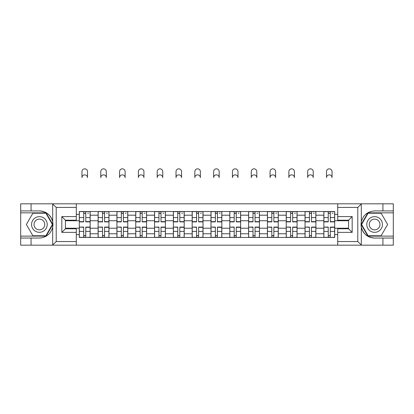 <?xml version="1.0" encoding="UTF-8"?>
<svg xmlns="http://www.w3.org/2000/svg" width="414" height="414" viewBox="0 0 414 414"><rect width="100%" height="100%" fill="white"/><g stroke="black" fill="none" stroke-linecap="round" stroke-linejoin="round"><path stroke-width="0.62" d="M357.365 245.166L393.3 245.166L393.3 212.848L367.891 212.848L361.174 224.486L367.891 236.12L393.3 236.12M76.29 245.166L337.71 245.166L337.71 228.766L348.562 228.766L348.562 220.201L337.71 220.201L337.71 203.807L76.29 203.807L76.29 220.201L65.438 220.201L65.438 228.766L76.29 228.766L76.29 245.166L52.485 245.166L56.211 241.548L76.29 241.548M52.485 245.166L20.7 245.166L20.7 238.05L31.071 238.05L31.071 245.166L56.635 245.166M56.635 203.807L20.7 203.807L20.7 236.12L46.109 236.12L52.826 224.486L46.109 212.848L20.7 212.848M337.71 203.807L393.3 203.807L393.3 210.917L382.929 210.917L382.929 203.807L357.365 203.807M98.113 237.445L98.113 215.197L90.154 215.197L90.154 237.445M90.154 215.197L90.154 211.523M98.113 215.197L98.113 211.523M108.965 211.523L108.965 237.445M116.924 237.445L116.924 211.523M127.776 211.523L127.776 237.445M135.735 237.445L135.735 211.523M146.587 211.523L146.587 237.445M154.546 237.445L154.546 211.523M165.398 211.523L165.398 237.445M173.357 237.445L173.357 211.523M184.209 211.523L184.209 237.445M192.168 237.445L192.168 211.523M203.02 211.523L203.02 237.445M210.98 237.445L210.98 211.523M221.832 211.523L221.832 237.445M229.791 237.445L229.791 211.523M240.643 211.523L240.643 237.445M248.602 237.445L248.602 211.523M259.454 211.523L259.454 237.445M267.413 237.445L267.413 211.523M278.265 211.523L278.265 237.445M286.224 237.445L286.224 211.523M297.076 211.523L297.076 237.445M305.035 237.445L305.035 211.523M315.887 211.523L315.887 237.445M323.846 237.445L323.846 211.523M323.846 228.223L315.887 228.223M305.035 228.223L297.076 228.223M286.224 228.223L278.265 228.223M267.413 228.223L259.454 228.223M248.602 228.223L240.643 228.223M229.791 228.223L221.832 228.223M210.98 228.223L203.02 228.223M192.168 228.223L184.209 228.223M173.357 228.223L165.398 228.223M154.546 228.223L146.587 228.223M135.735 228.223L127.776 228.223M116.924 228.223L108.965 228.223M98.113 228.223L90.154 228.223M323.846 220.745L315.887 220.745M305.035 220.745L297.076 220.745M286.224 220.745L278.265 220.745M267.413 220.745L259.454 220.745M248.602 220.745L240.643 220.745M229.791 220.745L221.832 220.745M210.98 220.745L203.02 220.745M192.168 220.745L184.209 220.745M173.357 220.745L165.398 220.745M154.546 220.745L146.587 220.745M135.735 220.745L127.776 220.745M116.924 220.745L108.965 220.745M98.113 220.745L90.154 220.745M65.438 228.223L79.302 228.223L79.302 220.745L65.438 220.745M76.29 214.354L79.302 214.354L79.302 220.745M348.562 220.745L334.698 220.745L334.698 211.523L79.302 211.523L79.302 214.354M334.698 214.354L337.71 214.354M337.71 234.614L334.698 234.614L334.698 228.223L348.562 228.223M79.302 228.223L79.302 237.445L334.698 237.445L334.698 234.614M79.302 234.614L76.29 234.614M334.698 220.745L334.698 228.223M85.755 235.638L83.706 235.638M83.706 213.329L85.755 213.329M104.566 235.638L102.517 235.638M102.517 213.329L104.566 213.329M123.377 235.638L121.328 235.638M121.328 213.329L123.377 213.329M142.188 235.638L140.139 235.638M140.139 213.329L142.188 213.329M160.999 235.638L158.95 235.638M158.95 213.329L160.999 213.329M179.811 235.638L177.761 235.638M177.761 213.329L179.811 213.329M198.622 235.638L196.567 235.638M196.567 213.329L198.622 213.329M217.433 235.638L215.378 235.638M215.378 213.329L217.433 213.329M236.239 235.638L234.189 235.638M234.189 213.329L236.239 213.329M255.05 235.638L253.001 235.638M253.001 213.329L255.05 213.329M273.861 235.638L271.812 235.638M271.812 213.329L273.861 213.329M292.672 235.638L290.623 235.638M290.623 213.329L292.672 213.329M311.483 235.638L309.434 235.638M309.434 213.329L311.483 213.329M330.294 235.638L328.245 235.638M328.245 213.329L330.294 213.329M87.504 177.637A2.774 2.774 0 0 0 84.73 174.863A2.774 2.774 0 0 0 81.956 177.637L81.956 171.608A2.774 2.774 0 0 1 84.73 168.834A2.774 2.774 0 0 1 87.504 171.608L87.504 177.637M85.755 221.894L85.755 211.642L90.097 211.642L90.097 221.894L85.755 221.894M83.706 213.21L85.755 213.21M87.685 213.21L88.529 213.21M83.706 211.642L79.364 211.642L79.364 221.894L83.706 221.894L83.706 211.642L85.755 211.642M83.706 227.333L79.364 227.079L83.706 227.079L83.706 237.326L79.364 237.326L81.775 237.326M79.364 227.333L79.364 237.326M85.755 235.757L83.706 235.757M87.685 237.326L90.097 237.326L90.097 227.079L85.755 227.079L85.755 237.326L81.956 237.326M90.097 237.326L87.504 237.326M106.315 177.637A2.774 2.774 0 0 0 103.541 174.863A2.774 2.774 0 0 0 100.768 177.637L100.768 171.608A2.774 2.774 0 0 1 103.541 168.834A2.774 2.774 0 0 1 106.315 171.608L106.315 177.637M104.566 221.894L104.566 211.642L108.908 211.642L108.908 221.894L104.566 221.894M102.517 213.21L104.566 213.21M106.496 213.21L107.34 213.21M102.517 211.642L98.175 211.642L98.175 221.894L102.517 221.894L102.517 211.642L104.566 211.642M125.126 177.637A2.774 2.774 0 0 0 122.353 174.863A2.774 2.774 0 0 0 119.579 177.637L119.579 171.608A2.774 2.774 0 0 1 122.353 168.834A2.774 2.774 0 0 1 125.126 171.608L125.126 177.637M123.377 221.894L123.377 211.642L127.719 211.642L127.719 221.894L123.377 221.894M121.328 213.21L123.377 213.21M125.307 213.21L126.151 213.21M121.328 211.642L116.986 211.642L116.986 221.894L121.328 221.894L121.328 211.642L123.377 211.642M31.071 238.05L39.392 238.05C46.394 237.527 50.829 233.879 52.697 227.11L52.697 221.857C50.829 215.089 46.394 211.445 39.392 210.917L20.7 210.917M20.7 238.05L20.7 236.12M76.29 207.424L56.211 207.424L52.485 203.807L31.071 203.807L31.071 210.917M52.485 203.807L76.29 203.807M39.392 210.917A13.564 13.564 0 0 1 52.697 227.11L52.697 245.057M65.438 220.201L61.821 216.584L76.29 216.584M76.29 232.383L61.821 232.383L65.438 228.766M361.515 203.807L357.789 207.424L337.71 207.424M382.929 210.917L374.608 210.917C367.606 211.445 363.171 215.089 361.303 221.857L361.303 227.11C363.171 233.879 367.606 237.527 374.608 238.05L393.3 238.05M393.3 210.917L393.3 212.848M337.71 241.548L357.789 241.548L361.515 245.166L382.929 245.166L382.929 238.05M361.515 245.166L337.71 245.166M374.608 238.05A13.564 13.564 0 0 1 361.303 221.857L361.303 203.911M348.562 228.766L352.179 232.383L337.71 232.383M337.71 216.584L352.179 216.584L348.562 220.201M31.552 224.486A7.84 7.84 0 0 0 39.392 232.321A7.84 7.84 0 0 0 47.227 224.486A7.84 7.84 0 0 0 39.392 216.646A7.84 7.84 0 0 0 31.552 224.486M34.026 224.486A5.366 5.366 0 0 0 39.392 229.853A5.366 5.366 0 0 0 44.759 224.486A5.366 5.366 0 0 0 39.392 219.12A5.366 5.366 0 0 0 34.026 224.486M45.897 213.21L52.407 224.486L45.897 235.757L32.882 235.757L26.372 224.486L32.882 213.21L45.897 213.21M366.773 224.486A7.84 7.84 0 0 0 374.608 232.321A7.84 7.84 0 0 0 382.448 224.486A7.84 7.84 0 0 0 374.608 216.646A7.84 7.84 0 0 0 366.773 224.486M369.241 224.486A5.366 5.366 0 0 0 374.608 229.853A5.366 5.366 0 0 0 379.974 224.486A5.366 5.366 0 0 0 374.608 219.12A5.366 5.366 0 0 0 369.241 224.486M381.118 213.21L387.628 224.486L381.118 235.757L368.103 235.757L361.593 224.486L368.103 213.21L381.118 213.21M102.517 227.333L98.175 227.079L102.517 227.079L102.517 237.326L98.175 237.326L100.586 237.326M98.175 227.333L98.175 237.326M104.566 235.757L102.517 235.757M106.496 237.326L108.908 237.326L108.908 227.079L104.566 227.079L104.566 237.326L100.768 237.326M108.908 237.326L106.315 237.326M121.328 227.333L116.986 227.079L121.328 227.079L121.328 237.326L116.986 237.326L119.398 237.326M116.986 227.333L116.986 237.326M123.377 235.757L121.328 235.757M125.307 237.326L127.719 237.326L127.719 227.079L123.377 227.079L123.377 237.326L119.579 237.326M127.719 237.326L125.126 237.326M143.937 177.637A2.774 2.774 0 0 0 141.164 174.863A2.774 2.774 0 0 0 138.39 177.637L138.39 171.608A2.774 2.774 0 0 1 141.164 168.834A2.774 2.774 0 0 1 143.937 171.608L143.937 177.637M142.188 221.894L142.188 211.642L146.53 211.642L146.53 221.894L142.188 221.894M140.139 213.21L142.188 213.21M144.119 213.21L144.962 213.21M140.139 211.642L135.797 211.642L135.797 221.894L140.139 221.894L140.139 211.642L142.188 211.642M162.749 177.637A2.774 2.774 0 0 0 159.975 174.863A2.774 2.774 0 0 0 157.201 177.637L157.201 171.608A2.774 2.774 0 0 1 159.975 168.834A2.774 2.774 0 0 1 162.749 171.608L162.749 177.637M160.999 221.894L160.999 211.642L165.341 211.642L165.341 221.894L160.999 221.894M158.95 213.21L160.999 213.21M162.925 213.21L163.773 213.21M158.95 211.642L154.608 211.642L154.608 221.894L158.95 221.894L158.95 211.642L160.999 211.642M181.555 177.637A2.774 2.774 0 0 0 178.786 174.863A2.774 2.774 0 0 0 176.012 177.637L176.012 171.608A2.774 2.774 0 0 1 178.786 168.834A2.774 2.774 0 0 1 181.555 171.608L181.555 177.637M179.811 221.894L179.811 211.642L184.147 211.642L184.147 221.894L179.811 221.894M177.761 213.21L179.811 213.21M181.736 213.21L182.584 213.21M177.761 211.642L173.419 211.642L173.419 221.894L177.761 221.894L177.761 211.642L179.811 211.642M140.139 227.333L135.797 227.079L140.139 227.079L140.139 237.326L135.797 237.326L138.209 237.326M135.797 227.333L135.797 237.326M142.188 235.757L140.139 235.757M144.119 237.326L146.53 237.326L146.53 227.079L142.188 227.079L142.188 237.326L138.39 237.326M146.53 237.326L143.937 237.326M158.95 227.333L154.608 227.079L158.95 227.079L158.95 237.326L154.608 237.326L157.02 237.326M154.608 227.333L154.608 237.326M160.999 235.757L158.95 235.757M162.925 237.326L165.341 237.326L165.341 227.079L160.999 227.079L160.999 237.326L157.201 237.326M165.341 237.326L162.749 237.326M177.761 227.333L173.419 227.079L177.761 227.079L177.761 237.326L173.419 237.326L175.831 237.326M173.419 227.333L173.419 237.326M179.811 235.757L177.761 235.757M181.736 237.326L184.147 237.326L184.147 227.079L179.811 227.079L179.811 237.326L176.012 237.326M184.147 237.326L181.555 237.326M200.366 177.637A2.774 2.774 0 0 0 197.597 174.863A2.774 2.774 0 0 0 194.823 177.637L194.823 171.608A2.774 2.774 0 0 1 197.597 168.834A2.774 2.774 0 0 1 200.366 171.608L200.366 177.637M198.622 221.894L198.622 211.642L202.958 211.642L202.958 221.894L198.622 221.894M196.567 213.21L198.622 213.21M200.547 213.21L201.395 213.21M196.567 211.642L192.231 211.642L192.231 221.894L196.567 221.894L196.567 211.642L198.622 211.642M196.567 227.333L192.231 227.079L196.567 227.079L196.567 237.326L192.231 237.326L194.642 237.326M192.231 227.333L192.231 237.326M198.622 235.757L196.567 235.757M200.547 237.326L202.958 237.326L202.958 227.079L198.622 227.079L198.622 237.326L194.823 237.326M202.958 237.326L200.366 237.326M219.177 177.637A2.774 2.774 0 0 0 216.403 174.863A2.774 2.774 0 0 0 213.634 177.637L213.634 171.608A2.774 2.774 0 0 1 216.403 168.834A2.774 2.774 0 0 1 219.177 171.608L219.177 177.637M217.433 221.894L217.433 211.642L221.769 211.642L221.769 221.894L217.433 221.894M215.378 213.21L217.433 213.21M219.358 213.21L220.201 213.21M215.378 211.642L211.042 211.642L211.042 221.894L215.378 221.894L215.378 211.642L217.433 211.642M215.378 227.333L211.042 227.079L215.378 227.079L215.378 237.326L211.042 237.326L213.453 237.326M211.042 227.333L211.042 237.326M217.433 235.757L215.378 235.757M219.358 237.326L221.769 237.326L221.769 227.079L217.433 227.079L217.433 237.326L213.634 237.326M221.769 237.326L219.177 237.326M237.988 177.637A2.774 2.774 0 0 0 235.214 174.863A2.774 2.774 0 0 0 232.445 177.637L232.445 171.608A2.774 2.774 0 0 1 235.214 168.834A2.774 2.774 0 0 1 237.988 171.608L237.988 177.637M236.239 221.894L236.239 211.642L240.581 211.642L240.581 221.894L236.239 221.894M234.189 213.21L236.239 213.21M238.169 213.21L239.013 213.21M234.189 211.642L229.853 211.642L229.853 221.894L234.189 221.894L234.189 211.642L236.239 211.642M234.189 227.333L229.853 227.079L234.189 227.079L234.189 237.326L229.853 237.326L232.264 237.326M229.853 227.333L229.853 237.326M236.239 235.757L234.189 235.757M238.169 237.326L240.581 237.326L240.581 227.079L236.239 227.079L236.239 237.326L232.445 237.326M240.581 237.326L237.988 237.326M256.799 177.637A2.774 2.774 0 0 0 254.025 174.863A2.774 2.774 0 0 0 251.251 177.637L251.251 171.608A2.774 2.774 0 0 1 254.025 168.834A2.774 2.774 0 0 1 256.799 171.608L256.799 177.637M255.05 221.894L255.05 211.642L259.392 211.642L259.392 221.894L255.05 221.894M253.001 213.21L255.05 213.21M256.98 213.21L257.824 213.21M253.001 211.642L248.659 211.642L248.659 221.894L253.001 221.894L253.001 211.642L255.05 211.642M253.001 227.333L248.659 227.079L253.001 227.079L253.001 237.326L248.659 237.326L251.075 237.326M248.659 227.333L248.659 237.326M255.05 235.757L253.001 235.757M256.98 237.326L259.392 237.326L259.392 227.079L255.05 227.079L255.05 237.326L251.251 237.326M259.392 237.326L256.799 237.326M275.61 177.637A2.774 2.774 0 0 0 272.836 174.863A2.774 2.774 0 0 0 270.063 177.637L270.063 171.608A2.774 2.774 0 0 1 272.836 168.834A2.774 2.774 0 0 1 275.61 171.608L275.61 177.637M273.861 221.894L273.861 211.642L278.203 211.642L278.203 221.894L273.861 221.894M271.812 213.21L273.861 213.21M275.791 213.21L276.635 213.21M271.812 211.642L267.47 211.642L267.47 221.894L271.812 221.894L271.812 211.642L273.861 211.642M271.812 227.333L267.47 227.079L271.812 227.079L271.812 237.326L267.47 237.326L269.881 237.326M267.47 227.333L267.47 237.326M273.861 235.757L271.812 235.757M275.791 237.326L278.203 237.326L278.203 227.079L273.861 227.079L273.861 237.326L270.063 237.326M278.203 237.326L275.61 237.326M294.421 177.637A2.774 2.774 0 0 0 291.647 174.863A2.774 2.774 0 0 0 288.874 177.637L288.874 171.608A2.774 2.774 0 0 1 291.647 168.834A2.774 2.774 0 0 1 294.421 171.608L294.421 177.637M292.672 221.894L292.672 211.642L297.014 211.642L297.014 221.894L292.672 221.894M290.623 213.21L292.672 213.21M294.602 213.21L295.446 213.21M290.623 211.642L286.281 211.642L286.281 221.894L290.623 221.894L290.623 211.642L292.672 211.642M290.623 227.333L286.281 227.079L290.623 227.079L290.623 237.326L286.281 237.326L288.693 237.326M286.281 227.333L286.281 237.326M292.672 235.757L290.623 235.757M294.602 237.326L297.014 237.326L297.014 227.079L292.672 227.079L292.672 237.326L288.874 237.326M297.014 237.326L294.421 237.326M313.232 177.637A2.774 2.774 0 0 0 310.459 174.863A2.774 2.774 0 0 0 307.685 177.637L307.685 171.608A2.774 2.774 0 0 1 310.459 168.834A2.774 2.774 0 0 1 313.232 171.608L313.232 177.637M311.483 221.894L311.483 211.642L315.825 211.642L315.825 221.894L311.483 221.894M309.434 213.21L311.483 213.21M313.414 213.21L314.257 213.21M309.434 211.642L305.092 211.642L305.092 221.894L309.434 221.894L309.434 211.642L311.483 211.642M309.434 227.333L305.092 227.079L309.434 227.079L309.434 237.326L305.092 237.326L307.504 237.326M305.092 227.333L305.092 237.326M311.483 235.757L309.434 235.757M313.414 237.326L315.825 237.326L315.825 227.079L311.483 227.079L311.483 237.326L307.685 237.326M315.825 237.326L313.232 237.326M332.044 177.637A2.774 2.774 0 0 0 329.27 174.863A2.774 2.774 0 0 0 326.496 177.637L326.496 171.608A2.774 2.774 0 0 1 329.27 168.834A2.774 2.774 0 0 1 332.044 171.608L332.044 177.637M330.294 221.894L330.294 211.642L334.636 211.642L334.636 221.894L330.294 221.894M328.245 213.21L330.294 213.21M332.225 213.21L333.068 213.21M328.245 211.642L323.903 211.642L323.903 221.894L328.245 221.894L328.245 211.642L330.294 211.642M328.245 227.333L323.903 227.079L328.245 227.079L328.245 237.326L323.903 237.326L326.315 237.326M323.903 227.333L323.903 237.326M330.294 235.757L328.245 235.757M332.225 237.326L334.636 237.326L334.636 227.079L330.294 227.079L330.294 237.326L326.496 237.326M334.636 237.326L332.044 237.326M305.035 215.197L297.076 215.197M286.224 215.197L278.265 215.197M267.413 215.197L259.454 215.197M248.602 215.197L240.643 215.197M229.791 215.197L221.832 215.197M210.98 215.197L203.02 215.197M192.168 215.197L184.209 215.197M173.357 215.197L165.398 215.197M154.546 215.197L146.587 215.197M135.735 215.197L127.776 215.197M116.924 215.197L108.965 215.197M323.846 215.197L315.887 215.197M305.035 233.77L297.076 233.77M286.224 233.77L278.265 233.77M267.413 233.77L259.454 233.77M248.602 233.77L240.643 233.77M229.791 233.77L221.832 233.77M210.98 233.77L203.02 233.77M192.168 233.77L184.209 233.77M173.357 233.77L165.398 233.77M154.546 233.77L146.587 233.77M135.735 233.77L127.776 233.77M116.924 233.77L108.965 233.77M98.113 233.77L90.154 233.77M323.846 233.77L315.887 233.77M85.755 221.635L90.097 221.635M85.755 217.567L90.097 217.567M79.364 221.635L83.706 221.635M79.364 217.567L83.706 217.567M83.706 231.405L79.364 231.405M90.097 227.333L85.755 227.333M90.097 231.405L85.755 231.405M104.566 221.635L108.908 221.635M104.566 217.567L108.908 217.567M98.175 221.635L102.517 221.635M98.175 217.567L102.517 217.567M123.377 221.635L127.719 221.635M123.377 217.567L127.719 217.567M116.986 221.635L121.328 221.635M116.986 217.567L121.328 217.567M52.697 221.857L52.697 203.911M56.211 207.424L56.211 241.548M61.821 232.383L61.821 216.584M361.303 227.11L361.303 245.057M357.789 241.548L357.789 207.424M352.179 216.584L352.179 232.383M102.517 231.405L98.175 231.405M108.908 227.333L104.566 227.333M108.908 231.405L104.566 231.405M121.328 231.405L116.986 231.405M127.719 227.333L123.377 227.333M127.719 231.405L123.377 231.405M142.188 221.635L146.53 221.635M142.188 217.567L146.53 217.567M135.797 221.635L140.139 221.635M135.797 217.567L140.139 217.567M160.999 221.635L165.341 221.635M160.999 217.567L165.341 217.567M154.608 221.635L158.95 221.635M154.608 217.567L158.95 217.567M179.811 221.635L184.147 221.635M179.811 217.567L184.147 217.567M173.419 221.635L177.761 221.635M173.419 217.567L177.761 217.567M140.139 231.405L135.797 231.405M146.53 227.333L142.188 227.333M146.53 231.405L142.188 231.405M158.95 231.405L154.608 231.405M165.341 227.333L160.999 227.333M165.341 231.405L160.999 231.405M177.761 231.405L173.419 231.405M184.147 227.333L179.811 227.333M184.147 231.405L179.811 231.405M198.622 221.635L202.958 221.635M198.622 217.567L202.958 217.567M192.231 221.635L196.567 221.635M192.231 217.567L196.567 217.567M196.567 231.405L192.231 231.405M202.958 227.333L198.622 227.333M202.958 231.405L198.622 231.405M217.433 221.635L221.769 221.635M217.433 217.567L221.769 217.567M211.042 221.635L215.378 221.635M211.042 217.567L215.378 217.567M215.378 231.405L211.042 231.405M221.769 227.333L217.433 227.333M221.769 231.405L217.433 231.405M236.239 221.635L240.581 221.635M236.239 217.567L240.581 217.567M229.853 221.635L234.189 221.635M229.853 217.567L234.189 217.567M234.189 231.405L229.853 231.405M240.581 227.333L236.239 227.333M240.581 231.405L236.239 231.405M255.05 221.635L259.392 221.635M255.05 217.567L259.392 217.567M248.659 221.635L253.001 221.635M248.659 217.567L253.001 217.567M253.001 231.405L248.659 231.405M259.392 227.333L255.05 227.333M259.392 231.405L255.05 231.405M273.861 221.635L278.203 221.635M273.861 217.567L278.203 217.567M267.47 221.635L271.812 221.635M267.47 217.567L271.812 217.567M271.812 231.405L267.47 231.405M278.203 227.333L273.861 227.333M278.203 231.405L273.861 231.405M292.672 221.635L297.014 221.635M292.672 217.567L297.014 217.567M286.281 221.635L290.623 221.635M286.281 217.567L290.623 217.567M290.623 231.405L286.281 231.405M297.014 227.333L292.672 227.333M297.014 231.405L292.672 231.405M311.483 221.635L315.825 221.635M311.483 217.567L315.825 217.567M305.092 221.635L309.434 221.635M305.092 217.567L309.434 217.567M309.434 231.405L305.092 231.405M315.825 227.333L311.483 227.333M315.825 231.405L311.483 231.405M330.294 221.635L334.636 221.635M330.294 217.567L334.636 217.567M323.903 221.635L328.245 221.635M323.903 217.567L328.245 217.567M328.245 231.405L323.903 231.405M334.636 227.333L330.294 227.333M334.636 231.405L330.294 231.405"/></g></svg>
